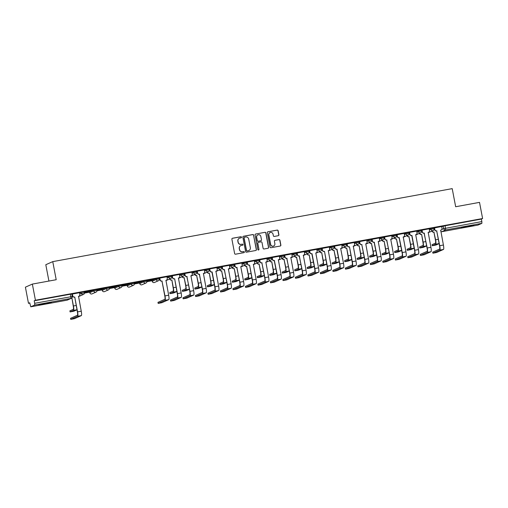 <?xml version="1.0" encoding="UTF-8"?>
<svg xmlns="http://www.w3.org/2000/svg" width="508" height="508" viewBox="0 0 508 508"><rect width="100%" height="100%" fill="white"/><g stroke="black" fill="none" stroke-linecap="round" stroke-linejoin="round"><path stroke-width="0.76" d="M241.529 237.185A0.565 0.559 66 0 0 240.868 236.728L232.524 238.252A0.813 0.8 66 0 0 231.889 239.198L234.626 253.536A0.813 0.8 66 0 0 235.56 254.191L243.91 252.666A0.565 0.559 66 0 0 244.354 252.006A0.565 0.559 66 0 0 243.7 251.549L242.621 251.746A2.597 2.553 66 0 1 239.617 249.657L239.389 248.463A2.597 2.553 66 0 1 241.414 245.453L242.5 245.256A0.565 0.559 66 0 0 242.938 244.596A0.565 0.559 66 0 0 242.284 244.138L241.205 244.335A2.597 2.553 66 0 1 238.201 242.246L237.973 241.052A2.597 2.553 66 0 1 240.005 238.042L241.084 237.846A0.565 0.559 66 0 0 241.529 237.185M241.135 237.833A0.565 0.559 66 0 0 240.735 236.791L232.385 238.316A0.813 0.8 66 0 0 232.277 238.347M243.967 252.654A0.565 0.559 66 0 0 243.561 251.612L242.621 251.746M242.551 245.243A0.565 0.559 66 0 0 242.145 244.202L241.205 244.335M159.207 278.016L156 278.6L152.076 280.378M146.717 280.302L143.516 280.886L139.586 282.658M127.267 285.833L131.197 284.061L134.423 283.458L134.252 282.562L131.026 283.166L127.095 284.944M114.579 287.217L114.751 288.106L114.605 287.198L118.535 285.445L118.707 286.341L126.511 284.842M102.114 289.477L102.26 290.392A1.657 1.657 0 0 0 104.559 291.592A1.657 1.626 -114 0 1 104.197 291.706A1.657 1.626 66 0 1 102.286 290.373L106.223 288.62L109.423 288.036A1.657 1.626 -114 0 1 108.134 289.954A1.657 1.626 -114 0 1 106.223 288.62L106.051 287.731L102.114 289.477L102.286 290.373M96.761 289.427L93.561 290.011L89.63 291.789M46.241 303.174L38.818 304.864L49.257 303.092L51.492 302.451L46.241 303.174M468.592 225.996L461.169 227.692L471.608 225.914L473.843 225.273L468.592 225.996M278.263 235.712A0.813 0.8 66 0 0 278.898 234.772L278.13 230.746A0.813 0.8 66 0 0 277.19 230.092L267.919 231.788A0.813 0.8 66 0 0 267.284 232.727L270.021 247.066A0.813 0.8 66 0 0 270.961 247.72L280.232 246.031A0.813 0.8 66 0 0 280.867 245.085L279.94 240.227A0.813 0.8 66 0 0 279 239.573L275.031 240.297A0.813 0.8 66 0 0 274.403 241.236L274.86 243.649A2.172 2.134 66 0 1 273.641 246.018A2.172 2.134 66 0 1 270.656 244.418L268.853 234.975A2.172 2.134 66 0 1 270.072 232.607A2.172 2.134 66 0 1 273.056 234.207L273.361 235.782A0.813 0.8 66 0 0 274.295 236.436L278.263 235.712M67.031 300.177L67.018 300.177A1.657 1.657 0 0 0 67.405 300.063A1.657 1.626 66 0 1 67.043 300.171L30.766 306.807L67.043 300.171L70.974 298.425L34.715 305.048L30.778 306.8L29.712 302.781L28.48 303.333L25.4 287.179L32.353 284.086L56.204 279.724L52.756 261.626L452.209 188.633L455.663 206.737L479.52 202.374L482.6 218.529L35.433 300.241L34.201 300.787L34.684 303.301L72.269 296.507A1.657 1.626 66 0 1 71.342 298.31A1.657 1.657 0 0 0 72.295 296.488L71.787 293.992M32.353 284.086L35.433 300.241M253.695 235.21A0.813 0.8 66 0 0 252.755 234.556L243.484 236.252A0.813 0.8 66 0 0 242.849 237.192L245.586 251.536A0.813 0.8 66 0 0 246.526 252.19L255.797 250.495A0.813 0.8 66 0 0 256.432 249.555L253.556 235.274A0.813 0.8 66 0 0 252.616 234.62L243.345 236.315A0.813 0.8 66 0 0 243.237 236.341M255.702 234.017L264.973 232.327A0.813 0.8 66 0 1 265.913 232.975L268.649 247.32A0.813 0.8 66 0 1 268.014 248.26L264.046 248.984A0.813 0.8 66 0 1 263.106 248.329L262.001 242.513A0.813 0.8 66 0 0 261.061 241.865L258.426 242.341A0.813 0.8 66 0 0 257.797 243.281L258.953 249.339A0.565 0.559 66 0 1 258.629 249.961A0.565 0.559 66 0 1 257.848 249.542L255.067 234.963A0.813 0.8 66 0 1 255.702 234.017L264.973 232.327M441.712 226.79L443.23 226.117L443.706 228.632L481.851 221.59L481.882 223.342L477.933 225.095L441.674 231.718L477.945 225.088M28.48 303.333L29.769 303.092M84.487 293.097L89.675 292.151M96.977 290.817L102.165 289.865M109.461 288.531L114.649 287.585M121.952 286.252L127.14 285.305M134.442 283.972L139.624 283.019M146.926 281.686L152.114 280.74M159.417 279.406L159.849 279.324M48.92 281.057L45.803 264.719L52.756 261.626M482.6 218.529L481.368 219.075L481.851 221.59M34.715 305.048L34.684 303.301M70.58 318.319L77.451 315.233A3.099 0.552 -100.4 0 0 77.394 311.956L74.74 297.021L77.572 311.88A4.178 0.749 79.6 0 1 77.654 316.287L70.752 319.367L74.46 318.675L81.337 315.614A4.178 0.749 79.6 0 0 81.255 311.207L78.543 296.329A1.657 1.626 66 0 0 79.832 294.411L79.559 292.697L72.2 294.094M91.84 290.506L84.633 291.821L91.827 290.455M79.724 293.859L89.052 291.687M89.059 291.744L84.461 292.525M104.331 288.226L97.123 289.541L104.318 288.169M89.605 291.783L89.776 292.671L93.732 290.906L101.537 289.408M101.549 289.458L96.945 290.246M116.815 285.94L109.614 287.255L116.808 285.89M109.449 288.017L114.027 287.128M114.033 287.179L109.436 287.966M129.305 283.661L122.098 284.975L129.292 283.604M126.524 284.899L121.926 285.68M141.796 281.375L134.588 282.696L141.783 281.324M134.423 283.458L134.398 283.477A1.657 1.626 -114 0 1 133.471 285.28A1.657 1.657 0 0 0 134.423 283.458L139.001 282.562M139.014 282.613L134.41 283.401M154.28 279.095L147.079 280.41L154.273 279.044M139.757 283.553L143.688 281.775L151.492 280.283M151.498 280.333L146.901 281.121M158.001 302.349L164.865 299.263A3.099 0.552 -100.4 0 0 164.808 295.986L161.976 281.134L164.986 295.904A4.178 0.749 79.6 0 1 165.068 300.317L158.166 303.397L161.874 302.698L168.751 299.644A4.178 0.749 79.6 0 0 168.669 295.231L165.957 280.353A1.657 1.626 66 0 0 167.246 278.441L166.98 276.72L159.62 278.117M170.485 300.063L177.356 296.977A3.099 0.552 -100.4 0 0 177.298 293.7L174.644 278.765L177.476 293.624A4.178 0.749 79.6 0 1 177.559 298.037L170.656 301.111L174.365 300.418L181.242 297.364A4.178 0.749 79.6 0 0 181.159 292.951L178.448 278.073A1.657 1.626 66 0 0 179.737 276.155L179.464 274.441L172.104 275.838M191.903 272.18L184.537 273.564L184.918 275.26A1.657 1.626 -114 0 0 186.83 276.587L189.967 291.338A4.178 0.749 79.6 0 1 190.043 295.751L183.14 298.831L186.855 298.139L193.726 295.078L190.043 295.751M204.387 269.9L197.237 271.189L197.409 272.974A1.657 1.626 -114 0 0 199.32 274.307L202.451 289.058A4.178 0.749 79.6 0 1 202.533 293.472L195.631 296.551L199.339 295.853L206.216 292.799L202.533 293.472M216.878 267.614L209.728 268.91L209.893 270.694A1.657 1.626 -114 0 0 211.804 272.028L212.109 271.92L214.941 286.779A4.178 0.749 79.6 0 1 215.017 291.186L208.121 294.265L211.83 293.573L218.7 290.512L215.017 291.186M231.191 288.233A4.178 0.749 79.6 0 0 231.108 283.82L228.397 268.948A1.657 1.626 66 0 0 229.686 267.03L229.419 265.309L222.212 266.63L222.383 268.414A1.657 1.626 -114 0 0 224.295 269.742L227.432 284.493A4.178 0.749 79.6 0 1 227.508 288.906L220.605 291.986L224.314 291.294L231.191 288.233L227.508 288.906M240.887 266.662L240.887 266.662A1.657 1.626 66 0 0 242.176 264.751L241.903 263.03L234.702 264.344L234.874 266.129A1.657 1.626 -114 0 0 236.785 267.462L239.916 282.213A4.178 0.749 79.6 0 1 239.998 286.626L233.096 289.7L236.804 289.008L243.681 285.953L239.998 286.626M245.415 286.372L252.286 283.286A3.099 0.552 -100.4 0 0 252.222 280.01L249.574 265.074L252.406 279.933A4.178 0.749 79.6 0 1 252.482 284.34L245.58 287.42L249.295 286.728L256.165 283.667A4.178 0.749 79.6 0 0 256.089 279.26L253.371 264.382A1.657 1.626 66 0 0 254.667 262.465L254.394 260.75L247.034 262.147M257.905 284.093L264.77 281.007A3.099 0.552 -100.4 0 0 264.712 277.73L261.88 262.877L264.89 277.647A4.178 0.749 79.6 0 1 264.973 282.061L258.07 285.14L261.779 284.448L268.656 281.388A4.178 0.749 79.6 0 0 268.573 276.974L265.862 262.103A1.657 1.626 66 0 0 267.151 260.185L266.884 258.464L259.524 259.867M279.317 256.21L272.009 257.581M291.808 253.924L284.442 255.308L284.823 257.004A1.657 1.626 -114 0 0 286.734 258.331L289.871 273.088A4.178 0.749 79.6 0 1 289.947 277.495L283.045 280.575L286.76 279.883L293.63 276.822L289.947 277.495M304.292 251.644L296.932 253.028L297.313 254.718A1.657 1.626 -114 0 0 299.225 256.051L302.355 270.802A4.178 0.749 79.6 0 1 302.438 275.215L295.535 278.295L299.244 277.603L306.121 274.542L302.438 275.215M316.782 249.358L309.626 250.654L309.797 252.438A1.657 1.626 -114 0 0 311.709 253.771L312.014 253.67L314.846 268.522A4.178 0.749 79.6 0 1 314.922 272.936L308.026 276.009L311.734 275.317L318.605 272.263L314.922 272.936M320.345 272.682L327.209 269.596A3.099 0.552 -100.4 0 0 327.152 266.319L324.498 251.384L327.33 266.243A4.178 0.749 79.6 0 1 327.412 270.65L320.51 273.729L324.218 273.037L331.095 269.977A4.178 0.749 79.6 0 0 331.013 265.57L328.301 250.692A1.657 1.626 66 0 0 329.59 248.774L329.324 247.053L321.964 248.456M340.792 248.406L340.792 248.406A1.657 1.626 66 0 0 342.081 246.494L341.808 244.773L334.607 246.088L334.778 247.872A1.657 1.626 -114 0 0 336.683 249.206L336.988 249.104L339.82 263.957A4.178 0.749 79.6 0 1 339.903 268.37L333 271.45L336.709 270.751L343.586 267.697L339.903 268.37M345.319 268.116L352.19 265.03A3.099 0.552 -100.4 0 0 352.127 261.753L349.472 246.818L352.311 261.677A4.178 0.749 79.6 0 1 352.387 266.09L345.484 269.164L349.199 268.472L356.07 265.417A4.178 0.749 79.6 0 0 355.994 261.004L353.276 246.126A1.657 1.626 66 0 0 354.571 244.208L354.298 242.494L346.939 243.891M357.803 265.836L364.674 262.75A3.099 0.552 -100.4 0 0 364.617 259.474L361.785 244.621L364.795 259.391A4.178 0.749 79.6 0 1 364.877 263.804L357.975 266.884L361.683 266.192L368.56 263.131A4.178 0.749 79.6 0 0 368.478 258.718L365.766 243.846A1.657 1.626 66 0 0 367.055 241.929L366.789 240.208L359.429 241.611M379.222 237.954L371.913 239.325M391.712 235.668L384.556 236.963L384.727 238.747A1.657 1.626 -114 0 0 386.639 240.081L389.776 254.832A4.178 0.749 79.6 0 1 389.852 259.239L382.949 262.319L386.658 261.626L393.535 258.566L389.852 259.239M404.197 233.388L396.894 234.766M418.509 254.006A4.178 0.749 79.6 0 0 418.433 249.593L415.715 234.715A1.657 1.626 66 0 0 417.011 232.804L416.738 231.083L409.531 232.397L409.702 234.182A1.657 1.626 -114 0 0 411.613 235.515L411.918 235.414L414.75 250.266A4.178 0.749 79.6 0 1 414.826 254.679L407.924 257.753L411.639 257.061L418.509 254.006L414.826 254.679M431 251.72A4.178 0.749 79.6 0 0 430.917 247.313L428.206 232.435A1.657 1.626 66 0 0 429.495 230.518L429.228 228.803L422.021 230.118L422.192 231.902A1.657 1.626 -114 0 0 424.104 233.229L427.234 247.987A4.178 0.749 79.6 0 1 427.317 252.393L420.414 255.473L424.123 254.781L431 251.72L427.317 252.393M432.733 252.146L439.604 249.06A3.099 0.552 -100.4 0 0 439.547 245.783L436.709 230.93L439.725 245.701A4.178 0.749 79.6 0 1 439.807 250.114L432.905 253.194L436.613 252.501L443.49 249.441A4.178 0.749 79.6 0 0 443.408 245.027L440.696 230.156A1.657 1.626 66 0 0 441.985 228.238L441.712 226.517L434.353 227.921M429.222 229.076L430.74 228.403L430.911 229.292L434.111 228.708A1.657 1.626 -114 0 1 432.822 230.626A1.657 1.626 -114 0 1 430.911 229.292L429.393 229.965M416.731 231.356L418.249 230.683L418.421 231.578L421.621 230.988A1.657 1.626 -114 0 1 420.332 232.905A1.657 1.626 -114 0 1 418.421 231.578L416.903 232.251M404.247 233.642L405.765 232.962L405.936 233.858L409.137 233.274A1.657 1.626 -114 0 1 407.841 235.185A1.657 1.626 -114 0 1 405.936 233.858L404.419 234.531M391.757 235.922L393.275 235.248L393.446 236.137L396.646 235.553A1.657 1.626 -114 0 1 395.357 237.471A1.657 1.626 -114 0 1 393.446 236.137L391.928 236.817M379.273 238.201L380.784 237.528L380.956 238.423L384.162 237.833A1.657 1.626 -114 0 1 382.867 239.751A1.657 1.626 -114 0 1 380.956 238.423L379.438 239.097M366.782 240.487L368.3 239.808L368.471 240.703L371.672 240.119A1.657 1.626 -114 0 1 370.383 242.037A1.657 1.626 -114 0 1 368.471 240.703L366.954 241.376M354.292 242.767L355.81 242.094L355.981 242.983L359.181 242.399A1.657 1.626 -114 0 1 357.892 244.316A1.657 1.626 -114 0 1 355.981 242.983L354.463 243.662M341.808 245.046L343.325 244.373L343.491 245.269L346.697 244.685A1.657 1.626 -114 0 1 345.402 246.596A1.657 1.626 -114 0 1 343.491 245.269L341.973 245.942M329.317 247.333L330.835 246.653L331.006 247.548L334.207 246.964A1.657 1.626 -114 0 1 332.918 248.882A1.657 1.626 -114 0 1 331.006 247.548L329.489 248.221M316.827 249.612L318.345 248.939L318.516 249.828L321.716 249.244A1.657 1.626 -114 0 1 320.427 251.162A1.657 1.626 -114 0 1 318.516 249.828L316.998 250.507M304.343 251.892L305.86 251.219L306.032 252.114L309.232 251.53A1.657 1.626 -114 0 1 307.937 253.441A1.657 1.626 -114 0 1 306.032 252.114L304.514 252.787M291.852 254.178L293.37 253.498L293.541 254.394L296.742 253.809A1.657 1.626 -114 0 1 295.453 255.727A1.657 1.626 -114 0 1 293.541 254.394L292.024 255.067M279.368 256.457L280.886 255.784L281.051 256.673L284.258 256.089A1.657 1.626 -114 0 1 282.962 258.007A1.657 1.626 -114 0 1 281.051 256.673L279.533 257.353M266.878 258.737L268.395 258.064L268.567 258.959L271.767 258.375A1.657 1.626 -114 0 1 270.478 260.286A1.657 1.626 -114 0 1 268.567 258.959L267.049 259.632M254.387 261.023L255.905 260.35L256.076 261.239L259.277 260.655A1.657 1.626 -114 0 1 257.988 262.572A1.657 1.626 -114 0 1 256.076 261.239L254.559 261.912M241.903 263.303L243.421 262.63L243.586 263.525L246.793 262.934A1.657 1.626 -114 0 1 245.497 264.852A1.657 1.626 -114 0 1 243.586 263.525L242.075 264.198M229.413 265.589L230.93 264.909L231.102 265.805L234.302 265.22A1.657 1.626 -114 0 1 233.013 267.132A1.657 1.626 -114 0 1 231.102 265.805L229.584 266.478M216.922 267.868L218.44 267.195L218.611 268.084L221.818 267.5A1.657 1.626 -114 0 1 220.523 269.418A1.657 1.626 -114 0 1 218.611 268.084L217.094 268.764M204.438 270.148L205.956 269.475L206.127 270.37L209.328 269.78A1.657 1.626 -114 0 1 208.039 271.697A1.657 1.626 -114 0 1 206.127 270.37L204.61 271.043M191.948 272.434L193.465 271.755L193.637 272.65L196.837 272.066A1.657 1.626 -114 0 1 195.548 273.983A1.657 1.626 -114 0 1 193.637 272.65L192.119 273.323M179.464 274.714L180.981 274.041L181.146 274.93L184.353 274.345A1.657 1.626 -114 0 1 183.058 276.263A1.657 1.626 -114 0 1 181.146 274.93L179.629 275.609M166.973 276.993L168.491 276.32L168.662 277.216L171.863 276.631A1.657 1.626 -114 0 1 170.574 278.543A1.657 1.626 -114 0 1 168.662 277.216L167.145 277.889M79.559 292.97L81.077 292.297L81.242 293.186A1.657 1.626 -114 0 0 83.515 294.405A1.657 1.657 0 0 0 84.468 292.583L84.449 292.602A1.657 1.626 -114 0 1 83.515 294.405L79.585 296.158A1.657 1.626 -114 0 1 79.223 296.266A1.657 1.626 66 0 1 78.753 296.285A1.657 1.657 0 0 0 79.585 296.158M152.241 281.273L156.172 279.495L159.753 278.822M72.327 294.748L71.971 294.811M433.94 227.813L430.74 228.403M421.456 230.099L418.249 230.683M408.965 232.378L405.765 232.962M396.475 234.658L393.275 235.248M383.991 236.944L380.784 237.528M371.5 239.224L368.3 239.808M359.01 241.51L355.81 242.094M346.526 243.789L343.325 244.373M334.035 246.069L330.835 246.653M316.014 252.933A1.657 1.657 0 0 0 316.859 252.8L320.789 251.047A1.657 1.657 0 0 0 321.742 249.225L321.57 248.336L318.345 248.939M309.061 250.635L305.86 251.219M296.57 252.914L293.37 253.498M284.086 255.2L280.886 255.784M271.596 257.48L268.395 258.064M259.112 259.759L255.905 260.35M241.249 266.554L241.065 266.63A1.657 1.657 0 0 0 241.929 266.49L245.859 264.738A1.657 1.657 0 0 0 246.818 262.922L246.647 262.026L243.421 262.63M234.131 264.325L230.93 264.909M221.647 266.605L218.44 267.195M209.156 268.891L205.956 269.475M196.666 271.17L193.465 271.755M184.182 273.456L180.981 274.041M171.691 275.736L168.491 276.32M121.742 284.861L118.535 285.445M109.252 287.147L106.051 287.731M84.277 291.706L81.077 292.297M481.368 219.075L443.23 226.117M34.201 300.787L71.812 293.973M159.741 278.771L159.385 278.835M172.231 276.492L171.875 276.555M184.721 274.206L184.366 274.276M197.206 271.926L196.85 271.99M209.696 269.646L209.34 269.71M222.18 267.36L221.831 267.424M234.671 265.081L234.315 265.144M247.161 262.801L246.805 262.865M259.645 260.515L259.29 260.579M272.136 258.235L271.78 258.299M284.626 255.949L284.27 256.019M297.11 253.67L296.755 253.733M309.601 251.39L309.245 251.454M322.085 249.104L321.735 249.174M334.575 246.825L334.22 246.888M347.066 244.545L346.71 244.608M359.55 242.259L359.194 242.329M372.04 239.979L371.685 240.043M384.531 237.7L384.175 237.763M397.015 235.414L396.659 235.477M409.505 233.134L409.15 233.197M421.989 230.854L421.634 230.918M434.48 228.568L434.124 228.632M239.363 238.252A2.597 2.553 66 0 0 237.839 241.116L237.973 241.052M241.065 244.399A2.597 2.553 66 0 1 238.061 242.31L237.839 241.116M240.779 245.662A2.597 2.553 66 0 0 239.249 248.526L239.389 248.463M242.481 251.809A2.597 2.553 66 0 1 239.478 249.72L239.249 248.526M255.905 250.463A0.813 0.8 66 0 0 256.292 249.612L253.556 235.274M244.564 237.211A0.565 0.559 66 0 0 244.119 237.865L246.52 250.457A0.565 0.559 66 0 0 247.174 250.914L248.317 250.704A2.597 2.553 66 0 0 250.342 247.694L248.704 239.09A2.597 2.553 66 0 0 245.701 237.001L244.564 237.211M244.367 237.287A0.565 0.559 66 0 0 243.98 237.928L244.119 237.865M248.812 250.558A2.597 2.553 66 0 1 248.177 250.768L247.034 250.977A0.565 0.559 66 0 1 246.38 250.52L243.98 237.928M268.122 248.234A0.813 0.8 66 0 0 268.51 247.383L265.773 233.039A0.813 0.8 66 0 0 264.833 232.385M258.185 242.43A0.813 0.8 66 0 0 257.658 243.345L258.953 249.339M258.559 249.987A0.565 0.559 66 0 0 258.813 249.403M260.845 236.48A2.172 2.134 66 0 0 257.861 234.88A2.172 2.134 66 0 0 256.642 237.249L257.277 240.576A0.813 0.8 66 0 0 258.216 241.23L260.845 240.748A0.813 0.8 66 0 0 261.48 239.808L260.845 236.48M257.791 234.912A2.172 2.134 66 0 0 256.502 237.312L256.642 237.249M260.953 240.722A0.813 0.8 66 0 1 260.712 240.811L258.077 241.287A0.813 0.8 66 0 1 257.137 240.64L256.502 237.312M270.002 232.639A2.172 2.134 66 0 0 268.713 235.039L268.853 234.975M273.571 246.05A2.172 2.134 66 0 1 270.516 244.481L268.713 235.039M280.34 245.999A0.813 0.8 66 0 0 280.727 245.148L279.8 240.29A0.813 0.8 66 0 0 278.86 239.636L274.892 240.36A0.813 0.8 66 0 0 274.79 240.386M278.371 235.68A0.813 0.8 66 0 0 278.759 234.829L277.99 230.81A0.813 0.8 66 0 0 277.057 230.156L267.779 231.851A0.813 0.8 66 0 0 267.678 231.877M69.913 310.871L73.311 309.328A3.099 0.552 -100.4 0 0 73.247 306.051L71.958 298.26L73.431 305.975A4.178 0.749 79.6 0 1 73.508 310.382L70.085 311.912L73.793 311.22L76.981 309.804M71.78 298.342L71.66 298.361A1.657 1.626 -114 0 1 71.19 298.38M71.368 298.298A1.657 1.626 66 0 0 71.838 298.285L71.958 298.26M74.555 297.104L74.435 297.123A1.657 1.626 -114 0 1 72.53 295.796L72.2 294.081M72.384 294.005L72.707 295.713A1.657 1.626 66 0 0 74.619 297.047L74.74 297.021M78.905 296.215L78.721 296.297A1.657 1.626 -114 0 1 78.429 296.393L78.543 296.329M169.818 292.614L173.209 291.071A3.099 0.552 -100.4 0 0 173.152 287.795L171.863 280.003L173.336 287.719A4.178 0.749 79.6 0 1 173.412 292.125L169.989 293.662L173.698 292.964L176.886 291.548M171.679 280.086L171.564 280.105A1.657 1.626 -114 0 1 169.704 278.981M169.882 278.898A1.657 1.626 66 0 0 171.742 280.029L171.863 280.003M182.309 290.328L185.699 288.792A3.099 0.552 -100.4 0 0 185.642 285.515L184.169 277.806L185.82 285.433A4.178 0.749 79.6 0 1 185.903 289.846L182.474 291.376L186.182 290.684L189.37 289.268M184.169 277.806L184.048 277.825A1.657 1.626 -114 0 1 182.194 276.701M182.372 276.619A1.657 1.626 66 0 0 184.233 277.743L184.353 277.724M194.761 288.042L194.964 289.096L194.761 288.042L198.19 286.506A3.099 0.552 -100.4 0 0 198.126 283.235L196.66 275.52L198.311 283.153A4.178 0.749 79.6 0 1 198.387 287.566L194.964 289.096L198.672 288.404L201.86 286.982M196.66 275.52L196.539 275.546A1.657 1.626 -114 0 1 194.678 274.415M194.862 274.333A1.657 1.626 66 0 0 196.717 275.463L196.837 275.444M207.283 285.769L210.674 284.226A3.099 0.552 -100.4 0 0 210.617 280.949L209.328 273.158L210.795 280.873A4.178 0.749 79.6 0 1 210.877 285.28L207.448 286.817L211.163 286.118L214.351 284.702M207.448 286.817L207.251 285.756L207.48 286.791M209.144 273.24L209.023 273.26A1.657 1.626 -114 0 1 207.169 272.136M207.347 272.053A1.657 1.626 66 0 0 209.207 273.183L209.328 273.158M219.774 283.483L223.164 281.946A3.099 0.552 -100.4 0 0 223.107 278.67L221.634 270.954L223.285 278.587A4.178 0.749 79.6 0 1 223.368 283L219.939 284.531L223.647 283.839L226.835 282.423M221.634 270.954L221.513 270.98A1.657 1.626 -114 0 1 219.653 269.85M219.837 269.773A1.657 1.626 66 0 0 221.698 270.897L221.812 270.878M161.976 281.134L161.855 281.153A1.657 1.626 -114 0 1 159.944 279.819L159.614 278.105M159.798 278.035L160.122 279.743A1.657 1.626 66 0 0 162.033 281.07L162.154 281.051M166.319 280.245L166.141 280.321A1.657 1.626 -114 0 1 165.843 280.422L165.957 280.353M174.46 278.848L174.339 278.873A1.657 1.626 -114 0 1 172.434 277.539L172.104 275.825M172.288 275.749L172.612 277.457A1.657 1.626 66 0 0 174.523 278.79L174.644 278.765M178.81 277.959L178.626 278.041A1.657 1.626 -114 0 1 178.333 278.136L178.448 278.073M182.975 297.783L189.846 294.697A3.099 0.552 -100.4 0 0 189.782 291.421L186.95 276.568M184.772 273.469L185.102 275.177A1.657 1.626 66 0 0 187.014 276.511L187.128 276.485M191.294 275.679L191.116 275.761A1.657 1.626 -114 0 1 190.824 275.857L190.932 275.793A1.657 1.626 66 0 0 192.227 273.875L191.897 272.167M190.932 275.793L193.65 290.665A4.178 0.749 79.6 0 1 193.726 295.078M195.459 295.504L202.33 292.418A3.099 0.552 -100.4 0 0 202.273 289.141L199.441 274.282M197.263 271.189L197.587 272.898A1.657 1.626 66 0 0 199.498 274.225L199.619 274.206M206.216 292.799A4.178 0.749 79.6 0 0 206.134 288.385L203.422 273.507A1.657 1.626 66 0 0 203.784 273.399L203.6 273.475A1.657 1.626 -114 0 1 203.308 273.577M203.784 273.399A1.657 1.626 66 0 0 204.711 271.596L204.387 269.888M207.95 293.218L214.821 290.132A3.099 0.552 -100.4 0 0 214.757 286.855L211.925 272.002M209.753 268.903L210.077 270.612A1.657 1.626 66 0 0 211.988 271.945L212.109 271.92M218.7 290.512A4.178 0.749 79.6 0 0 218.624 286.106L215.906 271.228A1.657 1.626 66 0 0 216.275 271.113L216.091 271.196A1.657 1.626 -114 0 1 215.798 271.291M216.275 271.113A1.657 1.626 66 0 0 217.202 269.31L216.878 267.602M220.44 290.938L227.305 287.852A3.099 0.552 -100.4 0 0 227.247 284.575L224.415 269.723M222.237 266.624L222.561 268.332A1.657 1.626 66 0 0 224.472 269.665L224.593 269.64M228.759 268.834L228.581 268.916A1.657 1.626 -114 0 1 228.282 269.011M232.258 281.203L235.655 279.66A3.099 0.552 -100.4 0 0 235.591 276.39L234.302 268.592L235.776 276.308A4.178 0.749 79.6 0 1 235.852 280.721L232.429 282.251L236.137 281.559L239.325 280.137M234.124 268.675L234.004 268.7A1.657 1.626 -114 0 1 232.143 267.57M232.321 267.487A1.657 1.626 66 0 0 234.182 268.618L234.302 268.592M232.924 288.658L239.795 285.572A3.099 0.552 -100.4 0 0 239.738 282.296L236.899 267.437M234.728 264.344L235.052 266.052A1.657 1.626 66 0 0 236.963 267.379L237.084 267.36M240.767 266.687L243.599 281.54A4.178 0.749 79.6 0 1 243.681 285.953M244.748 278.924L248.139 277.381A3.099 0.552 -100.4 0 0 248.082 274.104L246.609 266.395L248.26 274.022A4.178 0.749 79.6 0 1 248.342 278.435L244.913 279.965L248.628 279.273L251.816 277.857M246.609 266.395L246.488 266.414A1.657 1.626 -114 0 1 244.634 265.29M244.812 265.208A1.657 1.626 66 0 0 246.672 266.338L246.793 266.313M257.232 276.638L260.629 275.101A3.099 0.552 -100.4 0 0 260.566 271.824L259.099 264.109L260.75 271.742A4.178 0.749 79.6 0 1 260.833 276.155L257.404 277.685L261.112 276.993L264.3 275.577M259.099 264.109L258.978 264.135A1.657 1.626 -114 0 1 257.118 263.004M257.302 262.928A1.657 1.626 66 0 0 259.156 264.052L259.277 264.033M269.723 274.358L273.114 272.815A3.099 0.552 -100.4 0 0 273.056 269.538L271.767 261.747L273.24 269.462A4.178 0.749 79.6 0 1 273.317 273.875L269.894 275.406L273.602 274.714L276.79 273.291M271.583 261.83L271.469 261.849A1.657 1.626 -114 0 1 269.608 260.725M269.786 260.642A1.657 1.626 66 0 0 271.647 261.772L271.767 261.747M282.213 272.078L285.604 270.535A3.099 0.552 -100.4 0 0 285.547 267.259L284.074 259.55L285.725 267.176A4.178 0.749 79.6 0 1 285.807 271.589L282.378 273.12L286.087 272.428L289.274 271.012M284.074 259.55L283.953 259.569A1.657 1.626 -114 0 1 282.092 258.445M282.277 258.362A1.657 1.626 66 0 0 284.137 259.486L284.258 259.467M294.894 270.821L294.665 269.786L298.094 268.256A3.099 0.552 -100.4 0 0 298.031 264.979L296.564 257.264L298.215 264.897A4.178 0.749 79.6 0 1 298.291 269.31L294.869 270.84L298.577 270.148L301.765 268.732M296.564 257.264L296.443 257.289A1.657 1.626 -114 0 1 294.583 256.159M294.767 256.083A1.657 1.626 66 0 0 296.621 257.207L296.742 257.188M307.188 267.513L310.579 265.97A3.099 0.552 -100.4 0 0 310.521 262.693L309.232 254.902L310.699 262.617A4.178 0.749 79.6 0 1 310.782 267.024L307.353 268.561L311.067 267.868L314.255 266.446M309.048 254.984L308.928 255.003A1.657 1.626 -114 0 1 307.073 253.879M307.251 253.797A1.657 1.626 66 0 0 309.112 254.927L309.232 254.902M319.678 265.227L323.069 263.69A3.099 0.552 -100.4 0 0 323.012 260.413L321.716 252.622L323.19 260.331A4.178 0.749 79.6 0 1 323.272 264.744L319.843 266.275L323.552 265.582L326.739 264.166M321.539 252.705L321.418 252.724A1.657 1.626 -114 0 1 319.557 251.6M319.742 251.517A1.657 1.626 66 0 0 321.596 252.641L321.716 252.622M332.162 262.947L335.559 261.41A3.099 0.552 -100.4 0 0 335.496 258.134L334.029 250.419L335.68 258.051A4.178 0.749 79.6 0 1 335.756 262.465L332.334 263.995L336.042 263.303L339.23 261.887M334.029 250.419L333.908 250.444A1.657 1.626 -114 0 1 332.048 249.314M332.226 249.238A1.657 1.626 66 0 0 334.086 250.361L334.207 250.342M344.653 260.668L348.043 259.124A3.099 0.552 -100.4 0 0 347.986 255.848L346.697 248.056L348.164 255.772A4.178 0.749 79.6 0 1 348.247 260.179L344.818 261.715L348.526 261.017L351.72 259.601M346.513 248.139L346.392 248.158A1.657 1.626 -114 0 1 344.538 247.034M344.716 246.951A1.657 1.626 66 0 0 346.577 248.082L346.697 248.056M357.137 258.382L360.534 256.845A3.099 0.552 -100.4 0 0 360.47 253.568L359.181 245.777L360.655 253.486A4.178 0.749 79.6 0 1 360.731 257.899L357.308 259.429L361.017 258.737L364.204 257.321M359.004 245.859L358.883 245.878A1.657 1.626 -114 0 1 357.022 244.748M357.207 244.672A1.657 1.626 66 0 0 359.061 245.796L359.181 245.777M369.627 256.102L373.018 254.559A3.099 0.552 -100.4 0 0 372.961 251.289L371.488 243.573L373.145 251.206A4.178 0.749 79.6 0 1 373.221 255.619L369.792 257.15L373.507 256.457L376.695 255.035M371.488 243.573L371.367 243.599A1.657 1.626 -114 0 1 369.513 242.468M369.691 242.386A1.657 1.626 66 0 0 371.551 243.516L371.672 243.497M382.118 253.822L385.509 252.279A3.099 0.552 -100.4 0 0 385.451 249.003L384.156 241.211L385.629 248.926A4.178 0.749 79.6 0 1 385.712 253.333L382.283 254.87L385.991 254.171L389.179 252.755M383.978 241.294L383.858 241.313A1.657 1.626 -114 0 1 381.997 240.189M382.181 240.106A1.657 1.626 66 0 0 384.042 241.236L384.156 241.211M394.799 252.565L394.57 251.53L397.999 249.999A3.099 0.552 -100.4 0 0 397.935 246.723L396.469 239.008L398.12 246.64A4.178 0.749 79.6 0 1 398.196 251.054L394.773 252.584L398.482 251.892L401.669 250.476M396.469 239.008L396.348 239.033A1.657 1.626 -114 0 1 394.487 237.903M394.672 237.827A1.657 1.626 66 0 0 396.526 238.951L396.646 238.931M407.092 249.257L410.483 247.714A3.099 0.552 -100.4 0 0 410.426 244.443L408.953 236.728L410.604 244.361A4.178 0.749 79.6 0 1 410.686 248.774L407.257 250.304L410.972 249.612L414.16 248.19M408.953 236.728L408.832 236.753A1.657 1.626 -114 0 1 406.978 235.623M407.156 235.541A1.657 1.626 66 0 0 409.016 236.671L409.137 236.645M419.576 246.977L422.974 245.434A3.099 0.552 -100.4 0 0 422.916 242.157L421.621 234.366L423.094 242.075A4.178 0.749 79.6 0 1 423.177 246.488L419.748 248.018L423.456 247.326L426.644 245.91M421.443 234.448L421.322 234.467A1.657 1.626 -114 0 1 419.462 233.343M419.646 233.261A1.657 1.626 66 0 0 421.5 234.391L421.621 234.366M245.58 287.42L245.408 286.347L245.612 287.401M249.39 265.157L249.269 265.176A1.657 1.626 -114 0 1 247.358 263.849L247.034 262.134M247.212 262.058L247.542 263.766A1.657 1.626 66 0 0 249.453 265.1L249.574 265.074M253.733 264.268L253.556 264.351A1.657 1.626 -114 0 1 253.263 264.446L253.371 264.382M261.88 262.877L261.76 262.896A1.657 1.626 -114 0 1 259.848 261.569L259.518 259.855M259.702 259.779L260.026 261.487A1.657 1.626 66 0 0 261.938 262.814L262.058 262.795M266.224 261.988L266.046 262.071A1.657 1.626 -114 0 1 265.748 262.166L265.862 262.103M270.586 282.835L274.269 282.162L281.14 279.108L277.463 279.781L270.586 282.835L270.383 281.781L277.26 278.721A3.099 0.552 -100.4 0 0 277.203 275.45L274.244 260.617A1.657 1.626 -114 0 1 272.332 259.283L272.009 257.569M274.364 260.591L277.381 275.368A4.178 0.749 79.6 0 1 277.463 279.781M272.193 257.493L272.517 259.201A1.657 1.626 66 0 0 274.428 260.534L274.549 260.515M278.714 259.709L278.53 259.785A1.657 1.626 -114 0 1 278.238 259.886L278.352 259.817A1.657 1.626 66 0 0 279.641 257.899L279.317 256.191M278.352 259.817L281.064 274.695A4.178 0.749 79.6 0 1 281.14 279.108M282.88 279.527L289.75 276.441A3.099 0.552 -100.4 0 0 289.687 273.164L286.855 258.312M284.677 255.213L285.007 256.921A1.657 1.626 66 0 0 286.912 258.255L287.033 258.229M291.198 257.423L291.021 257.505A1.657 1.626 -114 0 1 290.728 257.6L290.836 257.537A1.657 1.626 66 0 0 292.132 255.619L291.802 253.911M290.836 257.537L293.554 272.415A4.178 0.749 79.6 0 1 293.63 276.822M295.364 277.247L302.235 274.161A3.099 0.552 -100.4 0 0 302.177 270.885L299.345 256.032M297.167 252.933L297.491 254.641A1.657 1.626 66 0 0 299.403 255.969L299.523 255.949M306.121 274.542A4.178 0.749 79.6 0 0 306.038 270.129L303.327 255.251A1.657 1.626 66 0 0 303.689 255.143L303.505 255.226A1.657 1.626 -114 0 1 303.212 255.321M303.689 255.143A1.657 1.626 66 0 0 304.616 253.34L304.292 251.631M307.854 274.961L314.725 271.875A3.099 0.552 -100.4 0 0 314.662 268.605L311.829 253.746M309.651 250.647L309.982 252.355A1.657 1.626 66 0 0 311.893 253.689L312.014 253.67M318.605 272.263A4.178 0.749 79.6 0 0 318.529 267.849L315.811 252.971A1.657 1.626 66 0 0 316.179 252.857L315.995 252.94A1.657 1.626 -114 0 1 315.703 253.041M316.179 252.857A1.657 1.626 66 0 0 317.106 251.054L316.776 249.345M324.32 251.466L324.199 251.485A1.657 1.626 -114 0 1 322.288 250.158L321.958 248.444M322.142 248.368L322.466 250.076A1.657 1.626 66 0 0 324.377 251.409L324.498 251.384M328.663 250.577L328.486 250.66A1.657 1.626 -114 0 1 328.187 250.755M332.829 270.402L339.7 267.316A3.099 0.552 -100.4 0 0 339.642 264.039L336.804 249.18M334.632 246.088L334.956 247.796A1.657 1.626 66 0 0 336.868 249.123L336.988 249.104M341.154 248.298L340.97 248.374A1.657 1.626 -114 0 1 340.678 248.476M340.671 248.431L343.503 263.284A4.178 0.749 79.6 0 1 343.586 267.697M349.294 246.901L349.174 246.926A1.657 1.626 -114 0 1 347.262 245.593L346.939 243.878M347.116 243.802L347.447 245.51A1.657 1.626 66 0 0 349.358 246.844L349.472 246.818M353.638 246.012L353.46 246.094A1.657 1.626 -114 0 1 353.168 246.19L353.276 246.126M361.785 244.621L361.664 244.64A1.657 1.626 -114 0 1 359.753 243.313L359.423 241.598M359.607 241.522L359.931 243.23A1.657 1.626 66 0 0 361.842 244.564L361.963 244.539M366.128 243.732L365.95 243.815A1.657 1.626 -114 0 1 365.652 243.91L365.766 243.846M370.491 264.579L374.174 263.906L381.044 260.852L377.368 261.525L370.491 264.579L370.288 263.525L377.165 260.471A3.099 0.552 -100.4 0 0 377.101 257.194L374.148 242.36A1.657 1.626 -114 0 1 372.237 241.027L371.913 239.312M374.269 242.335L377.285 257.111A4.178 0.749 79.6 0 1 377.368 261.525M372.097 239.243L372.421 240.951A1.657 1.626 66 0 0 374.332 242.278L374.453 242.259M378.619 241.452L378.435 241.529A1.657 1.626 -114 0 1 378.142 241.63L378.257 241.56A1.657 1.626 66 0 0 379.546 239.649L379.222 237.941M378.257 241.56L380.968 256.438A4.178 0.749 79.6 0 1 381.044 260.852M382.784 261.271L389.649 258.185A3.099 0.552 -100.4 0 0 389.592 254.908L386.759 240.055M384.581 236.957L384.912 238.665A1.657 1.626 66 0 0 386.817 239.998L386.937 239.973M391.103 239.166L390.925 239.249A1.657 1.626 -114 0 1 390.633 239.344L390.741 239.281A1.657 1.626 66 0 0 392.03 237.363L391.706 235.655M390.741 239.281L393.452 254.159A4.178 0.749 79.6 0 1 393.535 258.566M395.465 260.02L399.148 259.347L406.025 256.286L402.342 256.959L395.465 260.02L395.262 258.959L402.139 255.905A3.099 0.552 -100.4 0 0 402.082 252.628L399.129 237.795A1.657 1.626 -114 0 1 397.218 236.468L396.888 234.753M399.244 237.776L402.26 252.546A4.178 0.749 79.6 0 1 402.342 256.959M397.072 234.677L397.396 236.385A1.657 1.626 66 0 0 399.307 237.719L399.428 237.693M406.025 256.286A4.178 0.749 79.6 0 0 405.943 251.873L403.231 237.001A1.657 1.626 66 0 0 403.593 236.887L403.409 236.969A1.657 1.626 -114 0 1 403.117 237.065M403.593 236.887A1.657 1.626 66 0 0 404.52 235.083L404.197 233.375M407.759 256.711L414.63 253.625A3.099 0.552 -100.4 0 0 414.566 250.349L411.734 235.49M409.556 232.397L409.886 234.105A1.657 1.626 66 0 0 411.798 235.433L411.918 235.414M416.077 234.607L415.9 234.683A1.657 1.626 -114 0 1 415.608 234.785M420.44 255.454L420.211 254.419L427.114 251.339A3.099 0.552 -100.4 0 0 427.057 248.063L424.224 233.21M422.046 230.111L422.37 231.819A1.657 1.626 66 0 0 424.282 233.153L424.402 233.128M428.568 232.321L428.39 232.404A1.657 1.626 -114 0 1 428.092 232.499M432.067 244.691L435.458 243.154A3.099 0.552 -100.4 0 0 435.4 239.878L433.927 232.162L435.585 239.795A4.178 0.749 79.6 0 1 435.661 244.208L432.238 245.739L435.947 245.046L439.134 243.63M433.927 232.162L433.813 232.188A1.657 1.626 -114 0 1 431.952 231.057M432.13 230.981A1.657 1.626 66 0 0 433.991 232.105L434.111 232.086M436.709 230.93L436.588 230.95A1.657 1.626 -114 0 1 434.683 229.616L434.353 227.908M434.537 227.832L434.861 229.54A1.657 1.626 66 0 0 436.772 230.867L436.893 230.848M441.058 230.041L440.874 230.124A1.657 1.626 -114 0 1 440.582 230.219L440.696 230.156M152.07 280.353L152.241 281.248A1.657 1.626 66 0 0 154.146 282.575A1.657 1.626 -114 0 0 154.515 282.467L158.445 280.714A1.657 1.626 -114 0 1 156.172 279.495L156 278.6M139.579 282.632L139.751 283.528A1.657 1.626 66 0 0 141.662 284.861A1.657 1.626 -114 0 0 142.024 284.747L145.961 282.994A1.657 1.626 -114 0 1 143.688 281.775L143.516 280.886M127.095 284.918L127.26 285.807A1.657 1.626 66 0 0 129.172 287.141A1.657 1.626 -114 0 0 129.534 287.026L133.471 285.28A1.657 1.626 -114 0 1 131.197 284.061L131.026 283.166M89.63 291.763L89.795 292.652A1.657 1.626 66 0 0 91.707 293.986A1.657 1.626 -114 0 0 92.069 293.872L96.006 292.125A1.657 1.626 -114 0 1 93.732 290.906L93.561 290.011M441.693 229.533L443.706 228.632A1.657 1.626 -114 0 0 445.618 229.965L441.687 231.718A1.657 1.626 -114 0 1 440.855 231.648A1.657 1.657 0 0 0 441.674 231.718L441.674 231.718M481.882 223.342L445.618 229.965L445.103 225.704M114.776 288.093L118.707 286.341A1.657 1.626 -114 0 0 120.98 287.56A1.657 1.657 0 0 0 121.933 285.737L121.914 285.756A1.657 1.626 -114 0 1 120.98 287.56L117.05 289.312A1.657 1.626 -114 0 1 116.688 289.42A1.657 1.626 66 0 1 114.776 288.093M96.958 290.303L96.933 290.322A1.657 1.626 -114 0 1 96.006 292.125A1.657 1.657 0 0 0 96.958 290.303L96.787 289.408M146.914 281.178L146.888 281.191A1.657 1.626 -114 0 1 145.961 282.994A1.657 1.657 0 0 0 146.914 281.178L146.742 280.283M159.398 278.892L159.372 278.911A1.657 1.626 -114 0 1 158.445 280.714A1.657 1.657 0 0 0 159.398 278.892L159.226 278.003M171.717 275.717L171.888 276.612A1.657 1.657 0 0 1 170.936 278.435L166.999 280.181A1.657 1.626 -114 0 1 166.637 280.295A1.657 1.626 66 0 1 166.167 280.308M179.489 277.901A1.657 1.626 -114 0 1 179.127 278.009A1.657 1.626 66 0 1 178.657 278.028A1.657 1.657 0 0 0 179.489 277.901L183.42 276.149A1.657 1.657 0 0 0 184.372 274.326L184.207 273.437M191.973 275.615A1.657 1.626 -114 0 1 191.611 275.73A1.657 1.626 66 0 1 191.148 275.749A1.657 1.657 0 0 0 191.973 275.615L195.91 273.869A1.657 1.657 0 0 0 196.863 272.047L196.691 271.151M209.182 268.872L209.353 269.767A1.657 1.657 0 0 1 208.401 271.589L204.464 273.336A1.657 1.626 -114 0 1 204.102 273.45A1.657 1.626 66 0 1 203.632 273.463M216.954 271.056A1.657 1.626 -114 0 1 216.592 271.164A1.657 1.626 66 0 1 216.122 271.183A1.657 1.657 0 0 0 216.954 271.056L220.885 269.304A1.657 1.657 0 0 0 221.837 267.481L221.666 266.592M229.438 268.77A1.657 1.626 -114 0 1 229.076 268.884A1.657 1.626 66 0 1 228.606 268.903A1.657 1.657 0 0 0 229.438 268.77L233.375 267.024A1.657 1.657 0 0 0 234.328 265.201L234.156 264.306M241.929 266.49A1.657 1.626 -114 0 1 241.567 266.605A1.657 1.626 66 0 1 241.097 266.617M254.419 264.211A1.657 1.626 -114 0 1 254.051 264.319A1.657 1.626 66 0 1 253.587 264.338A1.657 1.657 0 0 0 254.419 264.211L258.35 262.458A1.657 1.657 0 0 0 259.302 260.636L259.131 259.747M266.903 261.925A1.657 1.626 -114 0 1 266.541 262.039A1.657 1.626 66 0 1 266.071 262.058A1.657 1.657 0 0 0 266.903 261.925L270.84 260.179A1.657 1.657 0 0 0 271.793 258.356L271.621 257.461M284.112 255.181L284.277 256.076A1.657 1.657 0 0 1 283.324 257.893L279.394 259.645A1.657 1.626 -114 0 1 279.032 259.759A1.657 1.626 66 0 1 278.562 259.772M296.596 252.901L296.767 253.79A1.657 1.657 0 0 1 295.815 255.613L291.878 257.365A1.657 1.626 -114 0 1 291.516 257.473A1.657 1.626 66 0 1 291.046 257.493M304.368 255.079A1.657 1.626 -114 0 1 304.006 255.194A1.657 1.626 66 0 1 303.536 255.206A1.657 1.657 0 0 0 304.368 255.079L308.305 253.333A1.657 1.657 0 0 0 309.258 251.511L309.086 250.615M316.859 252.8A1.657 1.626 -114 0 1 316.497 252.914A1.657 1.626 66 0 1 316.027 252.927M334.061 246.056L334.232 246.945A1.657 1.657 0 0 1 333.28 248.768L329.343 250.52A1.657 1.626 -114 0 1 328.981 250.628A1.657 1.626 66 0 1 328.511 250.647M346.551 243.77L346.716 244.666A1.657 1.657 0 0 1 345.764 246.488L341.833 248.234A1.657 1.626 -114 0 1 341.471 248.349A1.657 1.626 66 0 1 341.001 248.361M359.035 241.49L359.207 242.38A1.657 1.657 0 0 1 358.254 244.202L354.324 245.955A1.657 1.626 -114 0 1 353.955 246.062A1.657 1.626 66 0 1 353.492 246.082M371.526 239.204L371.697 240.1A1.657 1.657 0 0 1 370.745 241.922L366.808 243.669A1.657 1.626 -114 0 1 366.446 243.783A1.657 1.626 66 0 1 365.976 243.802M379.298 241.389A1.657 1.626 -114 0 1 378.936 241.503A1.657 1.626 66 0 1 378.466 241.516A1.657 1.657 0 0 0 379.298 241.389L383.229 239.643A1.657 1.657 0 0 0 384.181 237.82L384.016 236.925M391.782 239.109A1.657 1.626 -114 0 1 391.42 239.217A1.657 1.626 66 0 1 390.95 239.236A1.657 1.657 0 0 0 391.782 239.109L395.719 237.357A1.657 1.657 0 0 0 396.672 235.534L396.5 234.645M408.991 232.359L409.162 233.255A1.657 1.657 0 0 1 408.21 235.077L404.273 236.823A1.657 1.626 -114 0 1 403.911 236.938A1.657 1.626 66 0 1 403.441 236.957M416.763 234.544A1.657 1.626 -114 0 1 416.395 234.658A1.657 1.626 66 0 1 415.931 234.671A1.657 1.657 0 0 0 416.763 234.544L420.694 232.791A1.657 1.657 0 0 0 421.646 230.975L421.475 230.08M433.965 227.8L434.137 228.689A1.657 1.657 0 0 1 433.184 230.511L429.247 232.264A1.657 1.626 -114 0 1 428.885 232.372A1.657 1.626 66 0 1 428.415 232.391M70.466 294.157L70.974 298.425A1.657 1.626 66 0 0 71.342 298.31L67.405 300.063M69.907 310.839L70.11 311.893M73.431 305.975L76.156 305.473M73.508 310.382L76.968 309.753M70.574 318.294L70.777 319.348M81.255 311.207L77.572 311.88M81.337 315.614L77.654 316.287M169.812 292.583L170.015 293.637M173.336 287.719L176.06 287.217M173.412 292.125L176.873 291.497M182.302 290.303L182.505 291.357M185.82 285.433L188.544 284.937M185.903 289.846L189.363 289.211M198.311 283.153L201.035 282.658M198.387 287.566L201.847 286.931M210.795 280.873L213.525 280.372M210.877 285.28L214.338 284.651M219.767 283.458L219.964 284.512M223.285 278.587L226.009 278.092M223.368 283L226.828 282.365M157.994 302.317L158.191 303.371M168.669 295.231L164.986 295.904M168.751 299.644L165.068 300.317M170.478 300.038L170.682 301.092M181.159 292.951L177.476 293.624M181.242 297.364L177.559 298.037M182.969 297.758L183.172 298.812M193.65 290.665L189.967 291.338M195.459 295.472L195.656 296.526M206.134 288.385L202.451 289.058M207.943 293.192L208.147 294.246M218.624 286.106L214.941 286.779M220.434 290.906L220.637 291.967M231.108 283.82L227.432 284.493M232.251 281.172L232.454 282.232M235.776 276.308L238.5 275.806M235.852 280.721L239.312 280.086M232.918 288.627L233.121 289.681L232.893 288.646M243.599 281.54L239.916 282.213M244.742 278.892L244.945 279.946M248.26 274.022L250.984 273.526M248.342 278.435L251.803 277.806M257.232 276.612L257.429 277.666M260.75 271.742L263.474 271.247M260.833 276.155L264.293 275.52M269.716 274.326L269.919 275.387L269.691 274.352M273.24 269.462L275.965 268.961M273.317 273.875L276.777 273.24M282.207 272.047L282.404 273.101M285.725 267.176L288.449 266.681M285.807 271.589L289.268 270.961M298.215 264.897L300.939 264.401M298.291 269.31L301.752 268.675M307.181 267.481L307.384 268.541M310.699 262.617L313.43 262.115M310.782 267.024L314.242 266.395M319.672 265.201L319.869 266.255M323.19 260.331L325.914 259.836M323.272 264.744L326.733 264.109M332.156 262.922L332.359 263.976M335.68 258.051L338.404 257.556M335.756 262.465L339.217 261.83M344.646 260.636L344.849 261.69M348.164 255.772L350.888 255.27M348.247 260.179L351.707 259.55M357.137 258.356L357.334 259.41M360.655 253.486L363.379 252.99M360.731 257.899L364.198 257.264M369.621 256.076L369.824 257.131M373.145 251.206L375.869 250.704M373.221 255.619L376.682 254.984M382.111 253.79L382.308 254.845M385.629 248.926L388.353 248.425M385.712 253.333L389.172 252.705M398.12 246.64L400.844 246.145M398.196 251.054L401.657 250.419M407.086 249.225L407.289 250.285M410.604 244.361L413.334 243.859M410.686 248.774L414.147 248.139M419.576 246.945L419.773 247.999M423.094 242.075L425.818 241.579M423.177 246.488L426.637 245.859M256.089 279.26L252.406 279.933M256.165 283.667L252.482 284.34M257.899 284.061L258.096 285.121M268.573 276.974L264.89 277.647M268.656 281.388L264.973 282.061M281.064 274.695L277.381 275.368M282.873 279.502L283.077 280.556M293.554 272.415L289.871 273.088M295.364 277.216L295.561 278.27M306.038 270.129L302.355 270.802M307.848 274.936L308.051 275.99L307.823 274.955M318.529 267.849L314.846 268.522M320.338 272.656L320.535 273.71M331.013 265.57L327.33 266.243M331.095 269.977L327.412 270.65M332.823 270.37L333.026 271.424M343.503 263.284L339.82 263.957M345.313 268.091L345.516 269.145M355.994 261.004L352.311 261.677M356.07 265.417L352.387 266.09M357.803 265.811L358 266.865M368.478 258.718L364.795 259.391M368.56 263.131L364.877 263.804M380.968 256.438L377.285 257.111M382.778 261.245L382.981 262.299M393.452 254.159L389.776 254.832M405.943 251.873L402.26 252.546M407.753 256.68L407.956 257.734M418.433 249.593L414.75 250.266M430.917 247.313L427.234 247.987M432.06 244.666L432.264 245.72M435.585 239.795L438.309 239.3M435.661 244.208L439.122 243.573M432.727 252.114L432.93 253.174M443.408 245.027L439.725 245.701M443.49 249.441L439.807 250.114M152.044 280.372L152.216 281.261A1.657 1.657 0 0 0 154.515 282.467M139.554 282.651L139.725 283.547A1.657 1.657 0 0 0 142.024 284.747M127.07 284.931L127.241 285.826A1.657 1.657 0 0 0 129.534 287.026M84.303 291.694L84.468 292.583M109.277 287.128L109.449 288.023A1.657 1.657 0 0 1 108.496 289.839L104.559 291.592M121.761 284.848L121.933 285.737M89.776 292.671A1.657 1.657 0 0 0 92.069 293.872M114.751 288.106A1.657 1.657 0 0 0 117.05 289.312M166.154 280.314A1.657 1.657 0 0 0 166.999 280.181M203.619 273.469A1.657 1.657 0 0 0 204.464 273.336M278.549 259.779A1.657 1.657 0 0 0 279.394 259.645M291.033 257.499A1.657 1.657 0 0 0 291.878 257.365M328.498 250.654A1.657 1.657 0 0 0 329.343 250.52M340.989 248.368A1.657 1.657 0 0 0 341.833 248.234M353.479 246.088A1.657 1.657 0 0 0 354.324 245.955M365.963 243.808A1.657 1.657 0 0 0 366.808 243.669M403.428 236.957A1.657 1.657 0 0 0 404.273 236.823M428.403 232.397A1.657 1.657 0 0 0 429.247 232.264M70.085 311.912L69.882 310.858M70.752 319.367L70.549 318.313M169.989 293.662L169.786 292.602M182.474 291.376L182.277 290.322M219.939 284.531L219.735 283.477M158.166 303.397L157.963 302.336M170.656 301.111L170.453 300.057M183.14 298.831L182.944 297.777M195.631 296.551L195.428 295.491M208.121 294.265L207.918 293.211M220.605 291.986L220.402 290.932M232.429 282.251L232.226 281.197M244.913 279.965L244.716 278.911M257.404 277.685L257.2 276.631M282.378 273.12L282.175 272.066M294.869 270.84L294.665 269.786M307.353 268.561L307.156 267.5M319.843 266.275L319.64 265.22M332.334 263.995L332.13 262.941M344.818 261.715L344.621 260.655M357.308 259.429L357.105 258.375M369.792 257.15L369.595 256.096M382.283 254.87L382.08 253.809M394.773 252.584L394.57 251.53M407.257 250.304L407.06 249.25M419.748 248.018L419.545 246.964M258.07 285.14L257.867 284.086M270.561 282.854L270.358 281.8M283.045 280.575L282.848 279.521M295.535 278.295L295.332 277.235M320.51 273.729L320.307 272.675M333 271.45L332.797 270.389M345.484 269.164L345.288 268.11M357.975 266.884L357.772 265.83M370.465 264.598L370.262 263.544M382.949 262.319L382.753 261.264M395.44 260.039L395.237 258.985M407.924 257.753L407.727 256.699M420.414 255.473L420.211 254.419M432.238 245.739L432.035 244.685M432.905 253.194L432.702 252.139"/></g></svg>
